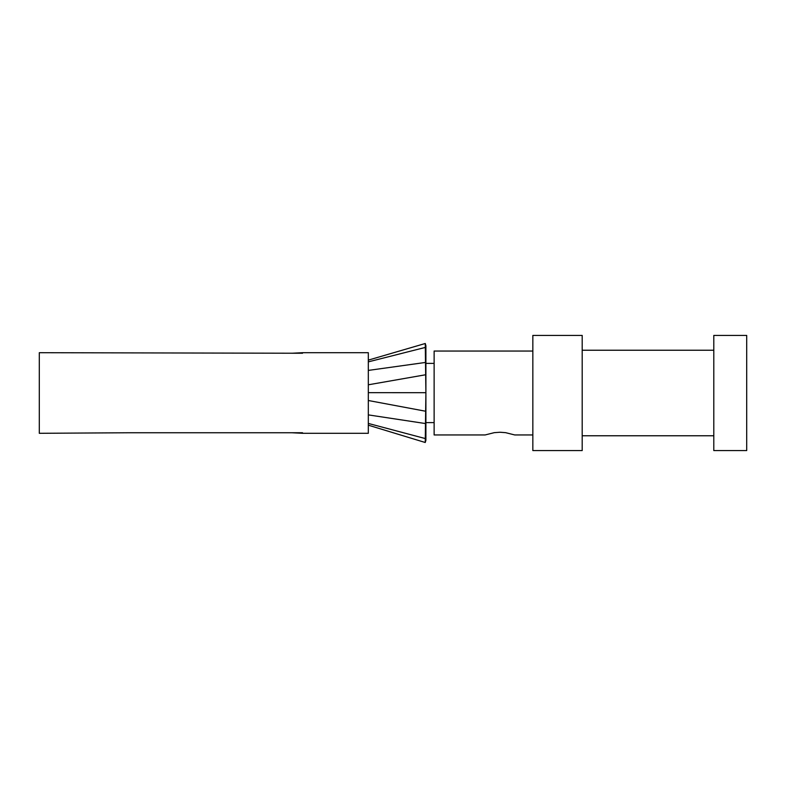 <?xml version="1.0" encoding="UTF-8"?>
<svg xmlns="http://www.w3.org/2000/svg" width="786" height="786" viewBox="0 0 786 786"><rect width="100%" height="100%" fill="white"/><g stroke="black" fill="none" stroke-linecap="round" stroke-linejoin="round"><path stroke-width="1.18" d="M291.822 353.248A16308.714 16308.714 0 0 0 302.522 352.698L302.522 353.248L39.3 352.698L39.3 433.302L129.985 432.752L302.522 432.752L302.522 433.302L302.522 432.752M291.822 432.752A16308.714 16308.714 0 0 1 302.522 433.302L368.32 433.302L368.32 352.698L302.522 352.698L302.522 353.248M425.904 347.373L425.904 347.952M425.904 348.503L425.904 349.2M425.904 440.278L425.904 345.732M434.127 422.613L425.904 422.613M532.839 434.953L514.742 434.953L505.624 432.664L499.935 432.251L494.247 432.664L485.129 434.953L434.127 434.953L434.127 351.047L532.839 351.047M532.839 393L532.839 450.575L582.19 450.575L582.19 335.425L532.839 335.425L532.839 393M713.796 393L713.796 450.575L746.7 450.575L746.7 335.425L713.796 335.425L713.796 393M425.904 440.288L425.236 442.489L425.894 392.695L425.255 343.521M368.32 423.438L425.344 438.568L425.904 436.643M368.32 414.89L425.58 423.566L425.904 422.711M368.32 400.506L425.904 411.284M368.32 392.656L425.894 392.695M368.32 384.796L425.904 374.716M368.32 370.412L425.59 362.434L425.904 363.348M368.32 361.865L425.373 347.422L425.904 349.308M425.904 363.387L434.127 363.387M713.796 350.232L582.19 350.232M713.796 435.768L582.19 435.768M368.32 425.177L425.236 442.498M368.32 360.126L425.265 343.492L425.904 345.702"/></g></svg>
